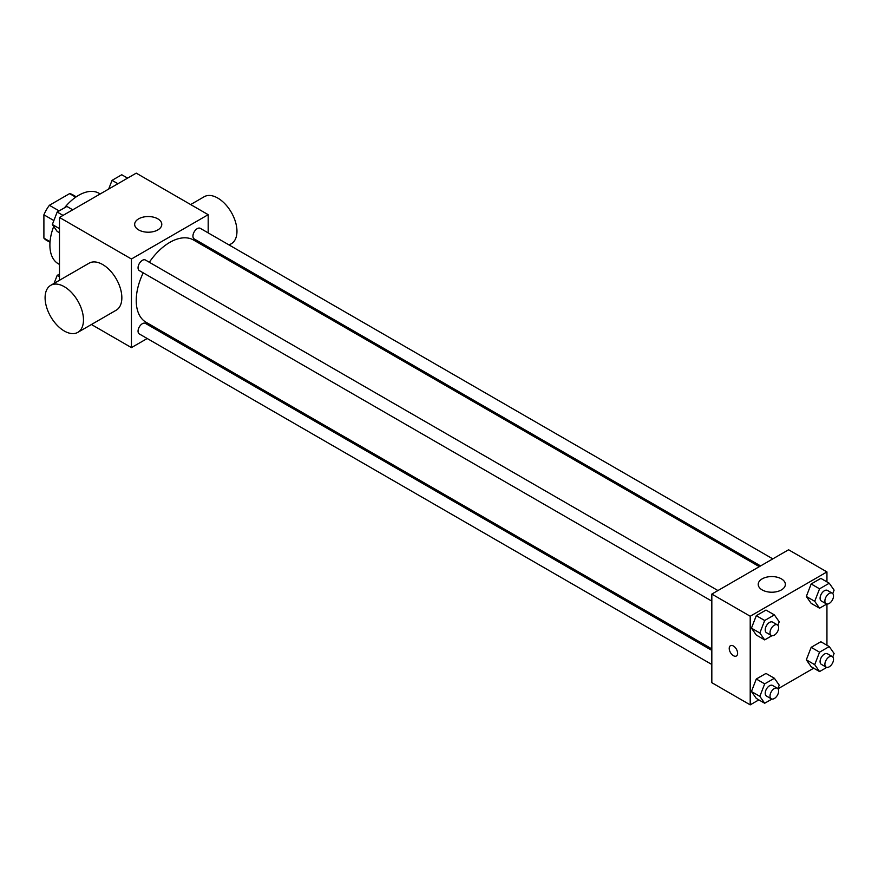 <?xml version="1.0" encoding="UTF-8"?>
<svg xmlns="http://www.w3.org/2000/svg" width="878" height="878" viewBox="0 0 878 878"><rect width="100%" height="100%" fill="white"/><g stroke="black" fill="none" stroke-linecap="round" stroke-linejoin="round"><path stroke-width="1.32" d="M59.133 210.907L49.398 205.287L69.581 193.621A26.263 15.167 120 0 1 72.622 194.707L76.265 196.815M50.046 241.659L43.9 238.114A26.263 15.167 120 0 0 46.358 240.199L50.002 242.306M43.9 238.114L43.9 214.803A26.263 15.167 120 0 1 49.398 205.287M53.876 220.554L43.9 214.803M75.727 197.177L69.581 193.621M53.701 226.447A40.695 23.497 120 0 0 49.892 245.149A40.695 23.497 120 0 0 58.321 263.784L59.484 264.454M100.191 193.961L99.027 193.281A40.695 23.497 120 0 0 64.489 207.812M59.484 280.28L59.484 217.459L136.233 173.142L208.185 214.682L208.185 232.889M147.208 338.513L131.437 347.611L91.422 324.509M160.696 330.721L159.412 331.456M143.213 272.838A47.489 27.416 120 0 0 136.233 300.539A47.489 27.416 120 0 0 146.066 322.27L711.828 648.908M759.316 566.661L193.555 240.023A47.489 27.416 120 0 0 149.315 262.27M208.185 246.992L208.185 248.474M131.437 347.611L131.437 258.999L208.185 214.682M772.805 558.88L200.305 228.346A6.102 3.523 120 0 0 195.596 229.981A6.102 3.523 120 0 0 192.93 236.116A6.102 3.523 120 0 0 194.192 238.915L760.6 565.926M711.828 650.389L145.43 323.389A6.102 3.523 120 0 0 140.721 325.025A6.102 3.523 120 0 0 138.055 331.16A6.102 3.523 120 0 0 139.328 333.958L711.828 664.492M711.828 601.134L139.328 270.6A6.102 3.523 -60 0 1 139.328 263.543A6.102 3.523 -60 0 1 145.43 260.02L717.941 590.554M131.437 258.999L59.484 217.459M138.636 229.915A13.565 7.836 180 0 1 134.663 224.373A13.565 7.836 180 0 1 148.228 216.548A13.565 7.836 180 0 1 161.793 224.373A13.565 7.836 180 0 1 153.42 231.616A13.565 7.836 180 0 1 138.636 229.915M50.715 285.339L89.095 263.191A27.13 15.661 60 0 1 110.002 270.457A27.13 15.661 60 0 1 121.844 297.763A27.13 15.661 60 0 1 116.225 310.186L77.857 332.345A27.13 15.661 60 0 1 50.715 316.673A27.13 15.661 60 0 1 50.715 285.339A27.13 15.661 60 0 1 71.623 292.615A27.13 15.661 60 0 1 83.476 319.921A27.13 15.661 60 0 1 77.857 332.345M229.147 244.995L231.342 243.722A27.13 15.661 -120 0 0 231.342 212.388A27.13 15.661 -120 0 0 204.212 196.727L190.647 204.563M758.833 699.876L750.207 704.858L711.828 682.7L711.828 594.077L788.576 549.771L826.944 571.929L826.944 581.894M813.708 668.191L778.007 688.802M811.162 603.362L806.322 596.469L811.162 583.969L820.864 578.382L811.162 583.969L806.322 596.469L811.162 603.362L819.558 608.202L814.718 601.309L819.558 588.82L829.249 583.222L834.1 590.115L832.75 593.594M756.298 698.405L751.447 691.513L756.298 679.012L765.989 673.426L756.298 679.012L751.447 691.513L756.298 698.405L764.683 703.245L759.843 696.353L764.683 683.863L774.385 678.266L779.225 685.158L777.875 688.637M826.944 604.042L826.944 645.253M750.207 704.858L750.207 616.235L826.944 571.929M811.162 666.72L806.322 659.828L811.162 647.338L820.864 641.741L811.162 647.338L806.322 659.828L811.162 666.72L819.558 671.571L814.718 664.668L819.558 652.178L829.249 646.581L834.1 653.484L832.75 656.953M756.298 635.035L751.447 628.143L756.298 615.654L765.989 610.056L756.298 615.654L751.447 628.143L756.298 635.035L764.683 639.886L759.843 632.994L764.683 620.505L774.385 614.907L779.225 621.8L777.875 625.279M750.207 616.235L711.828 594.077M762.192 589.928A13.565 7.836 180 0 1 758.219 584.386A13.565 7.836 180 0 1 771.784 576.561A13.565 7.836 180 0 1 785.36 584.386A13.565 7.836 180 0 1 776.975 591.629A13.565 7.836 180 0 1 762.192 589.928M737.608 653.276A5.937 3.424 60 0 1 736.379 655.998A5.937 3.424 60 0 1 730.452 652.563A5.937 3.424 60 0 1 730.452 645.714A5.937 3.424 60 0 1 735.018 647.305A5.937 3.424 60 0 1 737.608 653.276M736.39 655.987A5.937 3.424 60 0 1 730.452 652.563A5.937 3.424 60 0 1 730.452 645.714M771.949 635.694L764.683 639.886M777.381 624.873L772.585 622.107A6.102 3.523 120 0 0 767.877 623.742A6.102 3.523 120 0 0 765.221 629.888A6.102 3.523 120 0 0 766.483 632.687L771.279 635.452A6.102 3.523 120 0 0 777.381 631.93A6.102 3.523 120 0 0 777.381 624.873A6.102 3.523 120 0 0 772.684 626.508A6.102 3.523 120 0 0 770.017 632.654A6.102 3.523 120 0 0 771.279 635.452M759.843 632.994L751.447 628.143M764.683 620.505L756.298 615.654M774.385 614.907L765.989 610.056M826.813 604.02L819.558 608.202M832.256 593.199L827.46 590.422A6.102 3.523 120 0 0 822.752 592.068A6.102 3.523 120 0 0 820.085 598.203A6.102 3.523 120 0 0 821.358 601.002L826.154 603.768A6.102 3.523 120 0 0 832.256 600.245A6.102 3.523 120 0 0 832.256 593.199A6.102 3.523 120 0 0 827.548 594.834A6.102 3.523 120 0 0 824.892 600.98A6.102 3.523 120 0 0 826.154 603.768M814.718 601.309L806.322 596.469M819.558 588.82L811.162 583.969M829.249 583.222L820.864 578.382M771.949 699.064L764.683 703.245M777.381 688.242L772.585 685.466A6.102 3.523 120 0 0 767.877 687.112A6.102 3.523 120 0 0 765.221 693.247A6.102 3.523 120 0 0 766.483 696.045L771.279 698.811A6.102 3.523 120 0 0 777.381 695.288A6.102 3.523 120 0 0 777.381 688.242A6.102 3.523 120 0 0 772.684 689.878A6.102 3.523 120 0 0 770.017 696.024A6.102 3.523 120 0 0 771.279 698.811M759.843 696.353L751.447 691.513M764.683 683.863L756.298 679.012M774.385 678.266L765.989 673.426M826.813 667.379L819.558 671.571M832.256 656.557L827.46 653.792A6.102 3.523 120 0 0 822.752 655.427A6.102 3.523 120 0 0 820.085 661.573A6.102 3.523 120 0 0 821.358 664.361L826.154 667.137A6.102 3.523 120 0 0 832.256 663.614A6.102 3.523 120 0 0 832.256 656.557A6.102 3.523 120 0 0 827.548 658.193A6.102 3.523 120 0 0 824.892 664.339A6.102 3.523 120 0 0 826.154 667.137M814.718 664.668L806.322 659.828M819.558 652.178L811.162 647.338M829.249 646.581L820.864 641.741M59.484 232.747L57.18 231.419L52.34 224.516L57.18 212.026L66.882 206.429L72.731 209.809M59.484 228.642L52.34 224.516M63.04 215.406L57.18 212.026M108.674 189.055L112.055 180.352L121.746 174.755L127.606 178.124M117.915 183.721L112.055 180.352M54.074 283.407L57.18 275.396L59.484 274.057M59.484 276.724L57.18 275.396M215.648 252.787L216.932 252.041"/></g></svg>

